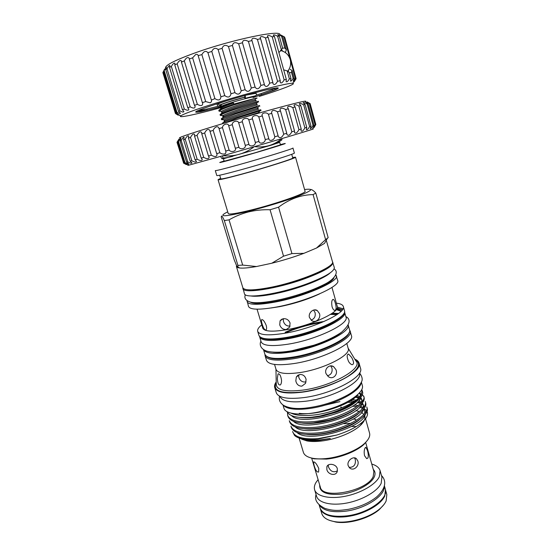 <?xml version="1.0" encoding="UTF-8"?>
<svg xmlns="http://www.w3.org/2000/svg" width="550" height="550" viewBox="0 0 550 550"><rect width="100%" height="100%" fill="white"/><g stroke="black" fill="none" stroke-linecap="round" stroke-linejoin="round"><path stroke-width="0.82" d="M223.183 123.509L236.548 118.387L261.002 110.543L260.769 109.732L236.308 117.556C227.473 120.56 222.894 122.402 222.571 123.083L222.736 123.633M223.479 119.728L221.561 119.666L221.891 119.281L235.283 114.049L257.256 107.051M259.793 106.301L259.559 105.483L235.042 113.218C226.201 116.243 221.629 118.119 221.327 118.855L221.561 119.666M222.303 115.527L220.309 115.431L220.598 115.046C222.207 114.001 226.676 112.221 234.011 109.704L257.551 102.396M258.576 102.046L258.342 101.228C258.727 101.007 245.541 104.823 233.771 108.866C224.929 111.911 220.357 113.829 220.069 114.62L220.309 115.431M221.134 111.32L219.051 111.183L219.306 110.804C220.846 109.725 225.321 107.903 232.739 105.346L254.416 98.539L233.489 104.17L233.613 102.946L232.726 103.125C225.424 105.249 221.299 106.714 220.351 107.511L220.468 107.738M233.489 104.17L232.499 104.507C223.651 107.573 219.086 109.532 218.811 110.371L219.051 111.183M221.093 104.995L220.88 106.136L221.492 106.336C221.808 105.834 225.61 104.452 232.891 102.197C242.626 99.206 253.522 96.491 253.303 97.096L253.096 96.36M255.908 98.615L256.486 98.388C257.331 98.037 257.297 97.941 256.369 98.106L254.416 98.539M180.125 138.009C176.509 138.243 187.907 134.296 214.321 126.177C235.482 119.728 262.453 111.973 281.05 106.989C300.018 101.942 308.069 100.176 305.202 101.674M183.597 162.972L186.917 164.526L184.339 162.793L184.999 162.621C187.151 163.776 188.409 164.23 188.781 163.969L186.601 162.188L187.749 161.872C190.19 163.185 191.599 163.542 191.978 162.944L190.197 161.191L191.819 160.738C194.556 162.222 196.109 162.463 196.481 161.459L195.092 159.816L197.168 159.232C200.193 160.882 201.877 160.985 202.235 159.528L201.218 158.077L203.713 157.369C207.006 159.191 208.814 159.129 209.144 157.183L208.464 156.007L211.331 155.189C214.857 157.176 216.776 156.936 217.071 154.468L216.686 153.649L219.863 152.742L221.471 153.732C224.709 154.564 226.167 153.801 225.851 151.449L225.706 151.058L229.116 150.074C231.041 152.852 236.775 151.216 235.317 148.28L238.879 147.249C240.371 150.164 246.276 148.466 245.279 145.392L248.909 144.341C249.941 147.393 255.887 145.674 255.344 142.471L258.961 141.419C259.531 144.602 265.361 142.904 265.272 139.576L268.812 138.703C269.081 141.893 274.498 140.099 274.814 136.785L278.114 135.822L278.224 136.462C279.936 138.627 281.772 137.864 283.731 134.172L286.763 133.279L286.859 134.399C288.31 136.104 289.967 135.231 291.83 131.787L294.518 130.989L294.518 132.55C295.721 133.808 297.192 132.859 298.932 129.683L301.221 129.002L301.049 130.948C302.019 131.801 303.298 130.783 304.893 127.909L306.742 127.353L306.329 129.635C307.079 130.116 308.172 129.064 309.616 126.493L310.998 126.074L310.289 128.631C310.832 128.789 311.747 127.731 313.026 125.448L313.926 125.173L313.039 127.923L315.095 124.795L315.514 124.657L314.091 127.566L315.837 124.527L310.145 103.634L307.079 101.901L309.774 103.586L305.807 102.08L308.103 103.847L307.175 104.039C304.913 102.767 303.586 102.334 303.188 102.733L305.092 104.507L303.676 104.837C301.125 103.407 299.647 103.084 299.234 103.854L300.754 105.559L298.87 106.033C296.024 104.438 294.401 104.239 293.996 105.449L295.137 107.002L292.82 107.608C289.692 105.841 287.932 105.799 287.547 107.491L288.344 108.804L285.629 109.539C282.239 107.608 280.363 107.738 279.998 109.938L280.493 110.935L277.441 111.781C273.831 109.704 271.858 110.027 271.521 112.75L271.762 113.355L268.428 114.29C266.434 111.671 260.837 113.025 262.295 115.858L258.816 117.006C257.139 114.166 251.24 115.837 252.45 118.828L248.813 119.873C247.576 116.902 241.581 118.628 242.344 121.749L238.686 122.815C237.896 119.714 231.949 121.447 232.265 124.699L228.683 125.757C228.333 122.526 222.578 124.238 222.461 127.6L219.044 128.624L218.955 128.219C217.931 126.088 216.281 126.246 214.005 128.693L213.187 130.391L210.011 131.354L209.88 130.467C208.271 128.583 206.525 129.429 204.648 132.997L201.781 133.877L201.706 132.543C200.351 131.113 198.798 132.048 197.038 135.355L194.549 136.139L194.597 134.392C193.497 133.396 192.136 134.406 190.513 137.424L188.458 138.091L188.705 135.994C187.832 135.382 186.67 136.441 185.206 139.164L183.604 139.7L184.113 137.301C183.466 137.039 182.49 138.112 181.184 140.539L180.063 140.944L180.888 138.311C180.441 138.318 179.644 139.397 178.502 141.536L177.863 141.797L179.053 138.992L177.011 142.271L183.597 162.972L177.169 142.141M312.441 129.037C313.823 128.714 313.775 128.81 312.283 129.319C306.852 131.292 259.167 145.406 223.121 155.684L188.959 165.151C187.426 165.516 187.337 165.461 188.678 164.993M386.134 500.961L386.822 494.601L385.467 489.782L384.752 496.038C381.198 504.151 366.458 512.985 350.955 515.948C335.438 518.973 322.307 515.604 320.313 508.716L321.757 513.507C323.139 517.729 327.525 520.451 334.923 521.675C348.439 523.923 369.875 517.694 380.084 508.551C382.986 506.027 385 503.498 386.134 500.961M384.416 485.891L385.303 489.039C388.857 498.369 368.603 513.171 347.311 515.824C331.987 517.447 322.905 514.841 320.059 507.994L319.117 504.859M384.306 486.331C385.261 495.591 365.716 508.619 345.936 511.156C332.2 512.744 323.373 510.751 319.447 505.175M367.414 450.416L365.956 447.363L365.076 447.947C364.114 449.852 363.935 452.437 364.54 455.689L366.699 458.659L367.929 458.013C368.527 456.115 368.356 453.585 367.414 450.416M328.288 464.998L328.488 466.991C330.509 471.487 333.493 472.787 337.432 470.876M337.315 468.641C336.077 463.856 327.938 462.791 326.865 466.785L326.865 469.624C327.986 474.623 335.72 476.438 337.239 471.57L337.315 468.641M318.759 468.421C316.614 463.842 314.868 461.684 313.521 461.945L314.05 465.259C315.446 470.147 316.965 472.409 318.615 472.031L318.759 468.421M349.126 467.411C353.856 467.342 355.919 464.716 355.314 459.532L354.502 457.868M357.844 461.017L356.496 458.783C353.43 455.613 346.596 460.776 348.171 465.63L349.58 467.878C353.423 471.598 359.638 466.029 357.844 461.017M318.093 479.634L316.119 482.261C314.462 484.942 313.961 487.438 314.621 489.748L316.553 496.196C318.436 502.886 331.54 506.055 347.112 502.982C362.677 499.964 377.534 491.239 381.171 483.319L381.934 477.201L380.119 470.717C379.156 467.631 376.372 465.403 371.759 464.042M314.621 489.748C316.47 496.327 329.56 499.386 345.153 496.279C360.738 493.233 375.643 484.564 379.321 476.747L380.119 470.717M281.992 138.559L281.889 139.872C278.541 142.395 274.794 144.217 270.641 145.344L279.737 142.388L280.445 144.891L255.461 152.673L224.187 161.233L223.444 158.744L226.469 157.671M270.641 145.344L223.444 158.744M255.021 146.479L253.694 146.864M223.389 155.609L223.424 155.746C234.451 156.688 244.564 153.808 253.756 147.084M223.424 155.746L222.654 155.815M220.564 156.413C221.884 158.943 222.626 159.466 222.805 157.981L222.688 155.946M216.796 175.553C217.456 175.911 224.971 174.13 239.333 170.225C264.289 163.419 295.969 153.464 294.36 153.024L292.957 148.032C294.532 148.308 262.769 158.132 237.799 165.028C223.431 168.988 215.93 170.844 215.304 170.596L216.796 175.553M220.639 178.344L218.041 179.678L228.25 213.579C229.137 214.692 236.748 213.51 251.082 210.018C275.962 203.913 307.017 193.009 305.058 191.262L295.515 157.169L292.607 157.438M218.041 179.678C218.721 180.118 226.249 178.399 240.611 174.542C265.561 167.812 297.172 157.754 295.515 157.169M283.539 256.176L270.064 209.742L278.575 207.178L291.933 253.591L283.539 256.176L271.824 263.223L256.472 266.53C248.786 267.871 243.21 268.359 239.731 268.001L237.951 267.664L236.411 266.523L242.839 287.712C244.337 290.702 253.536 290.593 270.428 287.389C299.97 281.676 335.617 266.537 332.468 261.676L326.274 240.281M236.411 266.523L236.541 265.526L234.238 259.923L221.354 217.449C221.196 214.789 222.193 215.834 224.338 220.571L229.048 219.856L242.688 265.086L237.916 265.403L224.338 220.571M224.104 160.951L220.179 162.284C217.965 163.226 224.097 161.672 238.576 157.616C262.13 151.002 290.84 142.209 284.391 143.632L280.363 144.609M227.734 211.867L226.669 212.362C217.511 217.202 224.84 216.824 248.662 211.228C265.794 206.972 287.327 200.337 299.592 195.573C311.836 190.63 313.892 188.567 305.745 189.393L304.576 189.544M270.064 209.742C262.57 209.543 255.365 210.272 248.449 211.942C241.512 213.737 235.042 216.377 229.048 219.856M219.697 175.209L220.798 178.867C221.444 179.272 228.449 177.678 241.808 174.082C264.942 167.839 294.264 158.517 292.758 157.96L291.727 154.289M325.552 268.599C316.305 274.787 291.294 283.614 271.604 287.492C263.56 289.094 257.153 289.884 252.388 289.857M242.846 287.753L244.413 293.618C244.592 299.241 278.589 294.312 306.529 283.986C325.256 276.918 334.517 271.418 334.304 267.506L332.482 261.711M242.873 288.558C242.997 293.996 276.994 288.894 304.996 278.63C323.764 271.604 333.066 266.193 332.887 262.405M333.919 277.736C332.626 283.649 301.173 296.649 275.708 301.359C261.993 303.882 253.495 304.116 250.216 302.053M330.22 272.841C324.5 278.479 301.359 287.732 280.197 292.593L273.543 294.03C262.921 296.079 255.31 296.711 250.718 295.941M313.589 310.062L315.054 312.551C315.769 316.353 314.449 318.869 311.08 320.107M309.471 317.549C307.931 312.868 313.665 307.979 317.274 310.551L319.495 313.631C321.124 318.374 315.831 323.407 311.74 320.602L309.471 317.549M266.186 325.359C266.771 327.58 266.75 329.086 266.118 329.869C264.784 330.364 263.457 328.419 262.137 324.046C261.463 321.86 261.284 320.43 261.601 319.749C262.873 319.268 264.406 321.131 266.186 325.359M257.049 309.183L262.769 328.164C264.309 331.499 272.188 332.021 286.406 329.739C311.059 325.669 340.264 312.008 337.315 306.508L331.966 287.416M286.337 329.491C283.161 329.677 280.961 328.144 279.744 324.906L280.074 320.856L283.154 318.718C286.44 318.423 288.743 319.873 290.077 323.049L289.644 327.133L286.337 329.491M271.006 307.993L279.599 306.673C294.463 303.683 307.78 299.42 319.55 293.893M290.097 326.054C286.901 326.329 284.68 324.816 283.449 321.509L283.312 318.691M332.049 306.68C331.327 302.122 331.753 299.695 333.334 299.393C334.077 299.778 334.751 301.07 335.356 303.27C336.552 307.718 336.325 310.104 334.675 310.42C333.623 310.097 332.743 308.853 332.049 306.68M247.067 300.671L248.511 306.426C250.14 309.836 259.387 310.056 276.258 307.086C305.752 301.764 341.041 286.096 337.707 280.514L335.844 274.876M247.081 301.709C248.676 305.009 257.909 305.147 274.794 302.122C304.294 296.697 339.673 281.167 336.387 275.763M261.766 324.837C258.589 327.394 257.235 329.574 257.702 331.361C259.442 335.204 268.455 335.837 284.742 333.259C313.149 328.625 346.754 312.826 343.303 306.488C342.739 304.728 340.429 303.621 336.373 303.16M343.874 423.713L350.948 423.301M335.211 321.289C325.332 327.869 304.349 335.301 287.478 338.106C281.655 339.089 276.65 339.563 272.47 339.522M280.074 320.849L282.067 319.048M344.527 311.864L346.005 317.109C349.539 323.792 316.312 339.776 288.09 344.183C271.906 346.624 262.914 345.819 261.113 341.777L259.552 336.552M344.623 312.146C348.109 318.649 314.793 334.503 286.557 339.006C270.366 341.502 261.387 340.78 259.621 336.841M324.143 321.454L316.924 322.596C305.834 324.741 295.274 327.944 285.237 332.221M329.044 346.376C317.653 351.409 305.669 354.977 293.088 357.094L291.115 357.39M348.212 325.029L349.498 329.663C352.956 336.593 322.011 352.282 294.064 356.909C276.678 359.645 266.956 358.758 264.887 354.241L263.498 349.649M348.198 325.064C350.687 331.966 319.983 347.132 292.545 351.759C275.653 354.496 265.973 353.794 263.519 349.663M341.55 332.241C333.163 339.433 309.973 348.267 291.342 351.182C283.752 352.392 277.633 352.722 272.986 352.165M284.811 333.114C295.501 328.501 306.742 325.119 318.526 322.967L321.894 322.417M265.107 355.822L266.454 360.257C268.379 364.712 277.468 365.819 293.714 363.584C322.046 359.521 355.121 342.959 351.402 335.576L350.157 331.114C353.842 338.332 320.678 354.777 292.339 358.93C276.086 361.219 267.004 360.188 265.107 355.822L264.956 354.441M274.546 364.437L276.024 369.359C277.757 373.374 285.567 374.467 299.447 372.639C323.469 369.339 351.416 355.059 348.191 348.391L346.809 343.441M281.545 380.353C281.566 382.566 281.167 384.086 280.349 384.918C278.603 385.426 277.606 383.233 277.351 378.345L278.018 373.993C279.641 373.491 280.816 375.616 281.545 380.353M301.854 386.155C298.657 386.148 296.649 384.402 295.817 380.916L296.326 377.011L299.778 374.495C303.043 374.364 305.154 376.001 306.103 379.418L305.539 383.357L301.854 386.155M276.21 381.954C274.739 384.017 274.237 385.88 274.711 387.53L276.279 392.707C278.403 397.836 287.574 399.465 303.779 397.602C332.021 394.164 364.513 376.771 360.491 368.239L359.04 363.034C358.552 361.384 357.136 360.078 354.784 359.123M274.711 387.53C276.808 392.556 285.959 394.103 302.177 392.184C330.433 388.651 363.014 371.381 359.04 363.034M279.902 396.337L279.916 396.364C281.957 401.308 290.647 402.916 305.972 401.191C332.613 398.014 363.206 381.501 359.384 373.278L359.377 373.251M330.688 365.881L331.959 368.122C332.647 372.212 331.127 374.777 327.415 375.808M326.123 373.787C323.923 368.933 329.718 363.674 333.699 366.761L335.926 369.627C338.298 374.529 332.846 380.05 328.371 376.64L326.123 373.787M306.061 381.886C302.631 382.47 300.218 380.992 298.815 377.451L298.698 374.791M348.576 361.481C346.706 357.019 346.72 354.564 348.611 354.111L351.636 357.424C353.994 361.763 354.166 364.183 352.151 364.705C350.921 364.43 349.731 363.357 348.576 361.481M361.405 382.181L362.299 385.378C364.767 391.971 348.473 403.707 327.058 409.805C305.621 416.212 285.381 415.071 283.931 408.148L282.975 404.972M361.116 382.848C360.436 389.482 344.809 399.52 325.662 404.999C306.467 410.706 287.726 410.637 283.58 405.377M299.097 438.061L303.38 452.32C304.315 455.263 307.471 457.263 312.854 458.308C316.539 458.975 320.87 459.064 325.847 458.576C340.072 457.263 357.143 450.478 364.76 443.231C368.741 439.457 370.342 436.081 369.552 433.098L365.53 418.763M320.499 415.91L318.326 416.783M301.73 439.209L306.941 440.928C310.75 441.629 315.343 441.691 320.705 441.121C335.328 439.622 352.976 432.575 360.442 425.384C364.059 421.926 365.516 418.859 364.801 416.178L364.657 415.738M308.921 457.249L314.009 458.831L326.549 459.092C340.264 457.827 356.703 451.289 364.066 444.29L367.517 440.227M299.633 438.261L305.243 440.144C309.238 440.88 314.057 440.942 319.694 440.337L330.309 438.467L319.296 440.027C313.259 440.495 307.993 440.261 303.49 439.333L297.942 437.573M341.337 407.055L340.622 407.165M294.47 435.346C296.12 437.002 298.808 438.185 302.541 438.893C306.831 439.677 312.008 439.739 318.072 439.086L336.813 435.036L317.948 438.652C303.256 439.594 294.8 437.229 292.566 431.544L294.47 435.346M291.067 413.139C295.563 415.291 302.328 415.999 311.369 415.257C331.574 413.676 356.159 403.288 361.075 395.223C357.005 402.683 338.429 412.239 319.921 416.02L311.651 417.223C297.626 418.364 289.389 416.474 286.942 411.558M291.287 427.322C293.501 432.926 301.957 435.236 316.649 434.252C342.086 432.355 370.879 416.494 367.104 408.141L366.768 406.945C370.535 415.257 341.722 431.09 316.278 433.001C301.586 434.005 293.136 431.709 290.929 426.126L291.287 427.322M289.651 421.891C291.837 427.398 300.279 429.632 314.978 428.587C340.429 426.601 369.311 410.871 365.578 402.689L365.241 401.479C368.961 409.626 340.065 425.336 314.607 427.343C299.908 428.395 291.466 426.174 289.286 420.688L289.651 421.891M287.643 415.236L288.007 416.439C290.159 421.85 298.595 424.009 313.301 422.909L328.632 420.193L334.221 418.619C352.853 412.961 366.176 402.937 364.045 397.21L363.708 396.007C367.386 403.982 338.401 419.561 312.929 421.658C298.224 422.764 289.795 420.626 287.643 415.236L287.499 412.603M360.656 403.294L357.191 402.607M352.88 402.284L347.827 402.394M350.006 401.129L354.544 401.211M358.786 397.863L355.314 397.258M363.832 396.619L362.306 394.721M361.639 394.24L360.174 393.463M319.921 416.02L336.786 411.496C353.299 405.749 364.402 396.887 362.512 391.724L362.175 390.514L361.075 395.223M362.292 391.132L361.529 389.984M361.756 389.538L362.175 390.514M244.111 97.405L232.458 100.726C225.177 102.981 221.382 104.376 221.066 104.892L221.492 106.336M246.352 95.081L256.101 93.273C256.252 94.407 257.998 95.439 252.704 96.449L245.383 98.264L245.293 95.377M220.969 105.098C219.443 107.394 218.151 107.236 217.106 104.624L217.195 104.596C216.851 104.246 219.979 102.988 226.586 100.822M256.142 95.219L261.161 93.583L261.477 94.703L253.028 97.419M165.529 67.801C165.502 64.989 175.67 59.909 196.041 52.546C232.258 39.573 280.692 29.549 279.909 34.574M175.642 113.657L178.241 115.239L175.436 113.534L178.551 114.606L176.234 112.716L176.949 112.282C179.039 113.417 180.221 113.747 180.489 113.293L178.571 111.458L179.877 110.866C182.311 112.172 183.659 112.399 183.913 111.526L182.435 109.787L184.312 109.037C187.096 110.543 188.602 110.619 188.836 109.264L187.763 107.724L190.183 106.844C193.311 108.542 194.968 108.446 195.154 106.556L194.466 105.332L197.367 104.328C200.805 106.212 202.593 105.923 202.73 103.462L202.366 102.657L205.686 101.571L192.624 57.819L195.752 54.45C197.106 54.168 197.911 54.553 198.165 55.605L201.877 54.629C203.878 51.123 205.893 50.463 207.921 52.656L211.791 51.439C213.441 48.077 215.545 47.438 218.103 49.521L222.076 48.345C223.293 45.162 225.417 44.557 228.456 46.537L232.416 45.451C233.131 42.446 235.214 41.903 238.666 43.807L242.461 42.763C242.729 40.006 244.716 39.559 248.414 41.408L251.982 40.59L251.756 40.054C252.058 37.861 253.949 37.648 257.421 39.414L260.624 38.768L260.136 37.861C260.473 36.211 262.233 36.218 265.416 37.874L268.18 37.407L267.355 36.224C267.726 35.104 269.342 35.303 272.209 36.816L274.457 36.547L273.254 35.186C273.639 34.54 275.096 34.898 277.619 36.266L279.317 36.19L277.702 34.76C278.087 34.513 279.373 35.001 281.559 36.218L282.666 36.334L280.624 34.925L284.474 36.953L295.831 78.354L294.532 81.249L295.962 78.898M259.229 96.429C281.318 89.519 296.773 83.634 292.793 83.325C289.41 82.321 244.846 93.816 211.482 104.507C193.634 110.234 183.397 114.022 180.771 115.871C177.334 118.436 196.075 114.455 220.564 107.752M205.686 101.571L210.134 102.809C211.372 102.19 211.784 101.276 211.365 100.073L214.899 98.636C218.549 100.836 220.557 100.217 220.907 96.779L224.751 95.618C228.03 97.955 230.113 97.336 231 93.754L234.933 92.606C237.772 95.102 239.869 94.497 241.237 90.798L245.142 89.691C247.466 92.352 249.521 91.781 251.309 87.993L255.09 87.065C256.905 89.781 258.837 89.231 260.893 85.429L264.392 84.521L264.516 85.202C266.042 87.388 267.781 86.714 269.72 83.181L272.862 82.411L272.965 83.634C274.223 85.312 275.749 84.535 277.537 81.304L280.232 80.699L280.218 82.411C281.222 83.593 282.528 82.741 284.144 79.86L286.323 79.42L286.096 81.551C286.859 82.294 287.952 81.393 289.376 78.856L290.998 78.602L290.476 81.077C291.019 81.434 291.906 80.52 293.136 78.327L294.181 78.244L293.294 80.974L295.377 78.258L295.831 78.354M289.376 78.856L287.183 70.909L289.3 72.442L290.998 78.602M287.183 70.909L283.676 69.85M278.898 52.594L281.394 49.933L277.619 36.266M279.317 36.19L282.576 48.022L281.394 49.933M196.419 111.313L196.653 112.09L195.814 111.904L196.268 111.396M196.653 112.09L202.297 110.598L207.13 110.186L221.897 106.466M221.732 106.652L200.695 111.712C190.176 113.444 196.137 110.646 218.577 103.304C234.644 98.203 255.379 92.421 267.341 89.684C279.338 87.051 281.469 87.319 273.742 90.489L253.268 97.488M261.477 94.703L275.096 89.753L277.97 88.034L276.966 87.869M281.442 49.809L282.734 51.164M288.523 70.125L288.255 71.823M281.559 50.772L280.906 50.201M281.449 49.789L282.762 51.171M288.544 70.097L288.276 71.837M282.363 48.228L284.79 47.967L281.559 36.218M285.409 52.319L286.357 49.782L284.79 47.967M290.091 69.321L292.029 70.421L291.459 72.215L289.472 73.054M295.377 78.258L283.965 36.657M294.181 78.244L292.029 70.421M286.357 49.782L282.666 36.334M296.093 78.636L284.824 37.558M175.436 113.534L162.896 72.683L164.656 69.004L163.549 71.342L166.471 67.416L165.749 69.568L167.014 68.778C168.341 66.385 169.297 65.292 169.895 65.498L169.51 67.396L171.353 66.468C172.886 63.759 174.068 62.707 174.893 63.305L174.762 64.873L177.162 63.821C178.894 60.816 180.304 59.833 181.383 60.878L181.417 62.054L184.312 60.912C186.237 57.64 187.866 56.767 189.207 58.286L189.303 59.022L192.624 57.819M176.234 112.716L163.549 71.342M175.56 113.272L162.965 72.222M178.571 111.458L165.749 69.568M176.949 112.282L164.209 70.709M182.435 109.787L169.51 67.396M179.877 110.866L167.014 68.778M187.763 107.724L174.762 64.873M184.312 109.037L171.353 66.468M194.466 105.332L181.417 62.054M190.183 106.844L177.162 63.821M202.366 102.657L189.303 59.022M197.367 104.328L184.312 60.912M211.269 99.777L198.227 55.859M220.907 96.779L207.921 52.656M214.899 98.636L201.877 54.629M231 93.754L218.103 49.521M224.751 95.618L211.791 51.439M241.237 90.798L228.456 46.537M234.933 92.606L222.076 48.345M251.309 87.993L238.666 43.807M245.142 89.691L232.416 45.451M260.893 85.429L248.414 41.408M255.062 86.976L242.481 42.845M269.72 83.181L257.421 39.414M264.392 84.521L251.982 40.59M277.537 81.304L265.416 37.874M272.862 82.411L260.624 38.768M284.144 79.86L272.209 36.816M280.232 80.699L268.18 37.407M286.323 79.42L274.457 36.547M293.136 78.327L291.459 72.215M217.848 106.336L206.8 109.058L207.13 110.186M276.176 87.952L274.773 88.605L275.096 89.753M274.773 88.605L261.161 93.583M206.8 109.058L197.684 110.694M220.983 104.968L219.051 105.469C218.288 104.981 233.509 100.017 244.963 97.054L244.104 97.398L245.383 98.264M244.537 95.583L244.963 97.054M218.144 103.874L218.542 103.757M255.09 146.699C265.189 147.771 274.003 145.138 281.531 138.792L281.511 138.703M282.012 138.641L281.531 138.792M300.197 417.464C306.687 418.248 314.346 417.725 323.18 415.882L336.449 412.17C344.788 409.179 351.244 405.79 355.816 402.009M360.168 396.413L360.291 393.814L359.7 392.59M302.356 423.136C309.877 423.988 318.732 423.156 328.914 420.647L334.228 419.155C344.066 416.02 351.663 412.287 357.019 407.942M361.632 402.194L361.831 399.3L360.717 397.444M359.886 396.736L357.149 395.395M304.597 428.801C320.024 430.918 347.676 422.971 358.208 413.868M363.124 407.866L363.357 404.766L362.333 402.971M361.57 402.27L358.848 400.826M356.139 400.077L352.357 399.582M306.845 434.459C322.163 436.404 348.776 428.759 359.37 419.794M364.609 413.524L364.891 410.217L363.942 408.478M363.172 407.736L360.539 406.251M358.201 405.529L354.386 404.924M352.048 404.779L351.601 404.766M307.464 417.539L307.017 417.821M309.636 440.144C315.734 440.632 322.623 440.076 330.309 438.467M299.262 413.332C317.178 415.979 351.918 404.229 357.837 394.515M291.555 415.607C301.338 426.903 359.624 410.451 360.669 397.506M360.779 395.643L360.69 395.244M360.422 394.549L359.246 393.099M293.501 421.362C304.026 432.403 360.855 416.185 362.182 403.171M362.34 401.259L362.23 400.723M361.962 400.029L360.422 398.248M359.178 397.478L356.221 396.399M295.281 426.965C306.096 437.993 362.065 422.008 363.688 408.815M363.887 406.842L363.756 406.182M363.495 405.494L362.01 403.707M360.938 402.992L357.981 401.809M354.633 401.149L350.433 400.861M339.955 401.638L325.414 405.068M297.055 432.547C308.151 443.561 363.282 427.811 365.186 414.459M365.427 412.418L365.283 411.627M365.028 410.939L363.584 409.152M362.615 408.464L359.728 407.22M356.854 406.56L352.605 406.154M310.468 417.333L309.788 417.725M363.873 414.384L361.556 412.479M359.356 411.496L355.891 410.609M336.813 435.036C348.322 431.379 356.971 426.958 362.759 421.781C367.077 417.697 368.473 414.205 366.946 411.311M366.438 410.547L364.052 408.609M356.256 406.471L352.467 406.244M356.29 426.546L351.574 426.456M355.871 420.619L355.479 419.251L353.121 419.093M330.502 314.387L336.957 314.627M330.949 314.098L337.281 314.401M332.221 313.246L338.58 313.466M336.971 308.605L342.327 309.856M336.311 309.616L341.103 311.279M341.385 310.984L336.758 308.976M316.126 310.042L315.549 310.138M313.081 194.597L315.803 193.084L328.164 237.683L325.6 239.614L313.081 194.597C300.953 194.803 289.444 198.997 278.575 207.178M310.585 189.454C311.988 189.53 313.727 190.74 315.803 193.084M327.346 238.377L324.528 243.368L316.504 248.036L325.6 239.614M242.688 265.086L256.472 266.53L271.824 263.223C283.14 260.384 293.824 257.091 303.882 253.337L291.933 253.591M236.541 265.526L237.951 267.664L237.916 265.403M316.504 248.036L303.882 253.337L316.504 248.036M329.663 520.417L335.913 522.081C348.961 524.26 369.614 518.258 379.466 509.431L383.845 504.673M309.616 126.493L303.676 104.837M310.998 126.074L305.092 104.507M306.742 127.353L300.754 105.559M304.893 127.909L298.87 106.033M301.221 129.002L295.137 107.002M298.932 129.683L292.82 107.608M294.518 130.989L288.344 108.804M291.83 131.787L285.629 109.539M286.763 133.279L280.493 110.935M283.731 134.172L277.441 111.781M278.114 135.822L271.762 113.355M274.814 136.785L268.428 114.29M268.771 138.552L262.336 116.009M265.272 139.576L258.816 117.006M258.961 141.419L252.45 118.828M255.344 142.471L248.813 119.873M248.909 144.341L242.344 121.749M245.279 145.392L238.686 122.815M238.879 147.249L232.265 124.699M235.317 148.28L228.683 125.757M229.116 150.074L222.461 127.6M225.706 151.058L219.044 128.624M219.863 152.742L213.187 130.391M216.686 153.649L210.011 131.354M211.331 155.189L204.648 132.997M208.464 156.007L201.781 133.877M203.713 157.369L197.038 135.355M201.218 158.077L194.549 136.139M197.168 159.232L190.513 137.424M195.092 159.816L188.458 138.091M191.819 160.738L185.206 139.164M190.197 161.191L183.604 139.7M187.749 161.872L181.184 140.539M186.601 162.188L180.063 140.944M184.999 162.621L178.502 141.536M184.339 162.793L177.863 141.797M315.837 124.527L310.138 103.62M315.514 124.657L309.774 103.586M315.095 124.795L309.327 103.634M313.926 125.173L308.103 103.847M313.026 125.448L307.175 104.039M186.381 164.629L183.418 163.006M311.657 458.061L320.32 487.087C322.218 499.902 367.338 491.123 373.175 476.554L373.876 471.529L365.64 442.379M319.694 484.976C319.357 492.374 326.803 495.413 342.031 494.099C356.029 492.216 370.693 484.385 374.124 477.201C375.581 474.134 375.299 471.536 373.278 469.411M280.61 320.1L281.167 319.866M344.438 310.551C347.964 317.982 314.655 333.41 286.371 338.051C270.098 340.663 260.947 339.783 258.926 335.397C260.693 339.322 269.72 340.024 286 337.501C314.394 332.942 347.923 317.034 344.438 310.551L343.303 306.488M266.736 356.434C270.387 359.349 278.946 359.817 292.394 357.83C317.536 354.104 347.971 340.196 349.113 332.502M275.949 369.105L276.258 384.044C276.293 390.094 285.065 392.129 302.569 390.143C331.698 386.492 363.969 368.087 355.871 360.917L348.123 348.136M276.224 382.594C272.353 390.967 281.064 394.089 302.369 391.951C318.058 389.778 336.841 383.322 347.903 376.358C359.013 368.837 361.419 363.275 355.114 359.672M342.994 308.749L337.391 307.106M337.178 308.151L342.416 309.732M343.482 313.974C340.732 321.221 310.839 334.07 286.529 338.002M233.613 102.946C223.981 106.287 219.697 108.247 220.749 108.817M255.289 100.891C263.739 98.003 216.226 112.64 222.035 113.059M256.451 105.132C265.217 102.307 217.312 117.081 223.314 117.287M257.606 109.368C266.702 106.604 218.384 121.516 224.593 121.502M255.234 99.708L254.904 99.743C250.518 100.808 223.3 109.505 221.581 111.444L221.726 111.959M256.843 104.596L256.08 104.039C251.618 105.236 224.771 113.809 222.867 115.686C222.269 116.146 222.757 116.297 224.338 116.146M257.317 108.267C258.452 107.938 258.431 107.965 257.249 108.336C252.711 109.656 226.242 118.099 224.153 119.921L224.214 120.402M258.562 112.468C259.683 112.166 259.634 112.221 258.418 112.626L241.856 117.996M255.839 98.209L256.486 98.388M312.283 129.319L313.039 127.923M316.058 494.533C314.263 499.929 317.261 504.57 325.05 508.454C334.517 511.335 339.632 510.503 348.232 509.355C359.714 507.079 369.249 502.886 376.839 496.781C386.836 487.63 386.024 479.999 381.466 475.53M365.956 447.363L365.509 447.411M326.865 466.785L327.642 465.52M356.496 458.783L355.224 458.033M232.712 156.365C228.044 157.506 224.744 158.042 222.805 157.981M334.111 268.957C339.268 271.817 334.778 279.544 323.806 284.653C312.118 290.469 298.107 295.322 281.779 299.221C266.173 302.562 255.674 303.518 250.271 302.067C245.637 300.506 243.994 298.066 245.355 294.745M317.274 310.551L314.504 309.891M261.601 319.749L262.096 319.564M333.334 299.393L332.709 299.509M258.926 335.397L257.702 331.361M345.847 316.532C351.264 319.509 349.882 324.706 341.708 332.124C333.596 337.762 322.52 342.409 313.748 345.242L291.851 350.742C285.189 351.911 274.828 353.217 266.709 351.106C259.724 348.679 259.538 343.619 260.934 341.199M333.699 366.761L331.409 365.901M296.319 377.011L297.887 375.224M278.018 373.993L278.582 373.759M348.611 354.111L347.909 354.221M279.565 396.165C278.637 399.768 279.957 402.827 283.525 405.343C288.716 408.162 295.907 409.104 305.092 408.169C320.691 406.395 335.012 401.933 348.033 394.783C354.743 390.967 359.267 386.602 361.598 381.686C362.808 379.397 362.134 376.475 359.569 372.921M314.009 458.831L312.854 458.308M306.941 440.928L305.243 440.144M303.49 439.333L302.541 438.893M287.623 71.314C290.414 67.829 291.273 63.903 290.214 59.537C288.64 54.608 285.381 51.604 280.431 50.518M292.793 83.325L295.474 78.272M202.297 110.598L200.695 111.712M272.401 90.434L273.742 90.489M294.532 81.249L294.312 80.458M294.216 81.881L293.989 81.07M179.355 115.411L179.224 114.991M180.771 115.871L178.551 114.606M219.051 105.469L218.529 103.703M328.632 420.193L328.914 420.647M334.221 418.619L334.228 419.155M322.534 415.498L323.18 415.882M336.786 411.496L336.449 412.17M360.442 425.384L362.759 421.781M364.066 444.29L364.76 443.231M349.546 329.863L350.157 331.114M337.686 314.119L331.141 313.974M239.731 268.001L238.061 267.107M379.466 509.431L380.084 508.551M335.913 522.081L334.923 521.675M188.959 165.151L184.614 162.718M186.917 164.526L186.725 163.9M220.639 108.288L220.351 107.511M255.64 100.389L254.904 99.743L256.369 98.106M221.897 112.564L221.581 111.444L219.306 110.804M223.156 116.82L222.867 115.686L220.598 115.046M258.039 108.79L257.249 108.336L258.823 106.583M224.407 121.076L224.153 119.921L221.891 119.281M259.243 113.011L258.418 112.626L259.985 110.88M256.08 104.039L257.661 102.279"/></g></svg>
